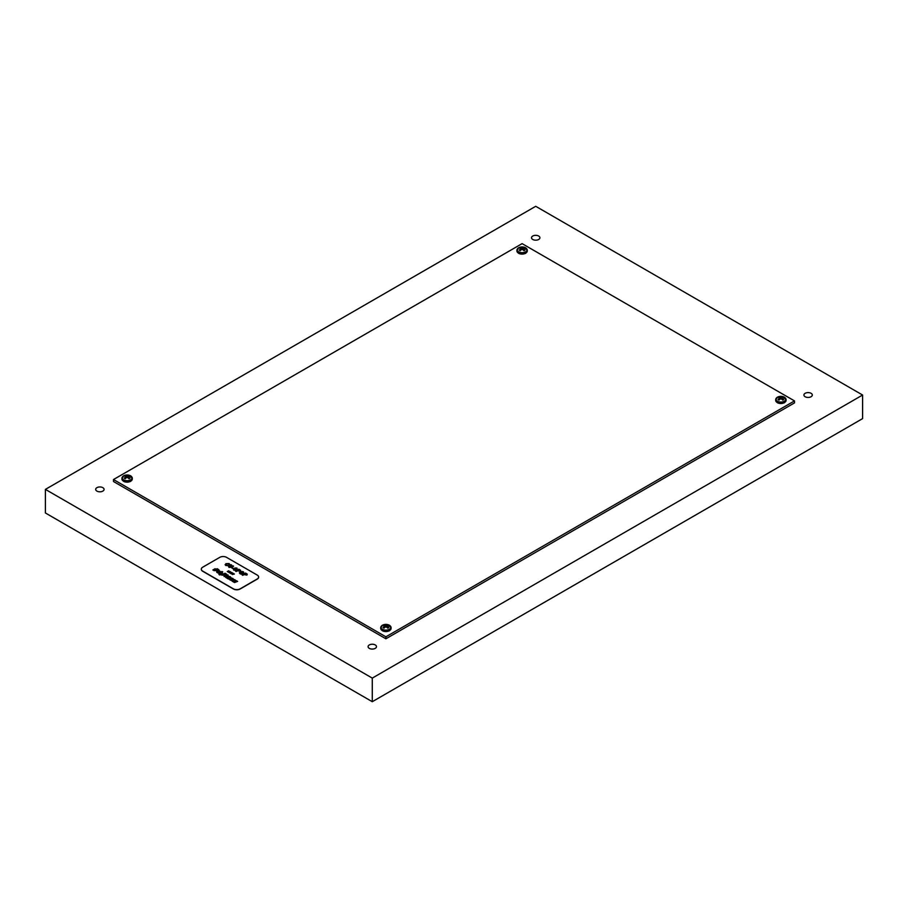<?xml version="1.0" encoding="UTF-8"?>
<svg xmlns="http://www.w3.org/2000/svg" width="908" height="908" viewBox="0 0 908 908"><rect width="100%" height="100%" fill="white"/><g stroke="black" fill="none" stroke-linecap="round" stroke-linejoin="round"><path stroke-width="1.36" d="M102.854 487.675A4.2 2.429 0 0 0 98.268 487.142A4.2 2.429 0 0 0 95.68 489.389A4.2 2.429 0 0 0 96.906 491.103A4.2 2.429 0 0 0 101.492 491.625A4.2 2.429 0 0 0 104.08 489.389A4.2 2.429 0 0 0 102.854 487.675M538.694 236.046A4.2 2.429 0 0 0 534.108 235.512A4.2 2.429 0 0 0 531.52 237.76A4.2 2.429 0 0 0 532.746 239.474A4.2 2.429 0 0 0 537.332 239.996A4.2 2.429 0 0 0 539.919 237.76A4.2 2.429 0 0 0 538.694 236.046M375.254 644.941A4.2 2.429 0 0 0 370.668 644.419A4.2 2.429 0 0 0 368.081 646.655A4.2 2.429 0 0 0 369.306 648.369A4.2 2.429 0 0 0 373.892 648.891A4.2 2.429 0 0 0 376.479 646.655A4.2 2.429 0 0 0 375.254 644.941M811.094 393.312A4.2 2.429 0 0 0 806.508 392.789A4.2 2.429 0 0 0 803.92 395.025A4.2 2.429 0 0 0 805.146 396.739A4.2 2.429 0 0 0 809.732 397.261A4.2 2.429 0 0 0 812.32 395.025A4.2 2.429 0 0 0 811.094 393.312M862.6 395.025L535.72 206.298L45.4 489.389L45.4 512.975L372.28 701.702L862.6 418.611L862.6 395.025L372.28 678.106L372.28 701.702M45.4 489.389L372.28 678.106M794.5 400.905L522.1 243.639L113.5 479.538L113.5 481.524L385.9 638.789L794.5 402.891L794.5 400.905L385.9 636.814L385.9 638.789M113.5 479.538L385.9 636.814M780.823 397.091L780.937 398.85L780.823 397.091A8.138 6.526 -140.4 0 0 780.165 397.012L780.165 397.012A8.172 5.107 -115.5 0 0 779.019 396.819A3.416 1.975 -0 0 0 778.462 397.068A3.416 1.975 -0 0 0 778.02 397.386A8.172 4.29 55.8 0 1 779.053 397.613L779.087 397.636A8.138 2.122 72.4 0 1 779.348 397.942L779.348 398.01A8.138 2.94 99.2 0 0 779.087 398.453L779.212 399.917M779.178 399.951L779.053 398.499A8.172 5.107 115.5 0 0 778.02 399.543A3.416 1.975 0 0 0 778.462 399.861A3.416 1.975 0 0 0 779.019 400.11A8.172 4.29 -55.8 0 1 780.12 399.111L780.165 399.077A8.138 5.709 -32.3 0 1 780.823 398.85M777.396 397.193A4.937 2.849 -0 0 0 777.396 401.223A4.937 2.849 -0 0 0 784.364 401.223A4.937 2.849 -0 0 0 782.651 396.546L782.651 396.546A4.937 2.849 -0 0 0 779.109 396.546L779.109 396.546A4.937 2.849 -0 0 0 777.396 397.193M782.412 397.942L782.412 397.942A8.138 2.122 -72.4 0 1 782.673 397.636L782.707 397.613A8.172 4.29 -55.8 0 1 783.74 397.386A3.416 1.975 0 0 0 782.741 396.819A8.172 5.107 115.5 0 0 781.64 397L781.64 397A8.138 6.526 140.4 0 0 780.937 397.091M782.548 399.917L782.673 398.453A8.138 2.94 -99.2 0 0 782.412 398.01L782.219 399.611M782.673 398.453L782.582 399.951M780.937 398.85A8.138 5.709 32.3 0 1 781.595 399.077L781.64 399.111A8.172 4.29 55.8 0 1 782.741 400.11A3.416 1.975 0 0 0 783.298 399.861A3.416 1.975 0 0 0 783.74 399.543A8.172 5.107 -115.5 0 0 782.707 398.499M779.541 399.611L779.348 397.942M779.121 397.67L779.019 396.819M782.639 397.67L782.741 396.819M519.682 247.668A3.416 1.975 -0 0 0 519.24 247.986A8.172 4.29 55.8 0 1 520.273 248.202A8.138 2.122 72.4 0 1 520.568 248.531L520.568 248.599A8.138 2.94 99.2 0 0 520.307 249.053A8.172 5.107 115.5 0 0 519.24 250.131A3.416 1.975 0 0 0 519.682 250.449A3.416 1.975 0 0 0 520.239 250.71A8.172 4.29 -55.8 0 1 521.34 249.7A8.138 5.709 -32.3 0 1 522.043 249.45L522.043 247.68A8.138 6.526 -140.4 0 0 521.385 247.6A8.172 5.107 -115.5 0 0 520.239 247.407A3.416 1.975 -0 0 0 519.682 247.668M518.616 247.793A4.937 2.849 -0 0 0 518.616 251.822A4.937 2.849 -0 0 0 525.584 251.822A4.937 2.849 -0 0 0 523.871 247.146L523.871 247.146A4.937 2.849 -0 0 0 520.329 247.146L520.329 247.146A4.937 2.849 -0 0 0 518.616 247.793M521.203 249.802L521.34 247.589L521.26 249.768M522.043 247.68L522.157 249.45A8.138 5.709 32.3 0 1 522.815 249.677A8.172 4.29 55.8 0 1 523.961 250.71A3.416 1.975 0 0 0 524.518 250.449A3.416 1.975 0 0 0 524.96 250.131A8.172 5.107 -115.5 0 0 523.927 249.087A8.138 2.94 -99.2 0 0 523.632 248.599L523.428 250.188M523.632 248.531L523.632 248.531A8.138 2.122 -72.4 0 1 523.893 248.224L523.893 248.224A8.172 4.29 -55.8 0 1 524.96 247.986A3.416 1.975 0 0 0 523.961 247.407A8.172 5.107 115.5 0 0 522.86 247.589L522.86 247.589A8.138 6.526 140.4 0 0 522.157 247.68M523.768 250.506L523.927 249.087L523.803 250.54M520.398 250.54L520.273 249.087L520.432 250.506M520.772 250.188L520.568 248.531M520.341 248.27L520.239 247.407M523.859 248.27L523.961 247.407M383.482 625.113A3.416 1.975 -0 0 0 383.04 625.43A8.172 4.29 55.8 0 1 384.073 625.646A8.138 2.122 72.4 0 1 384.368 625.975L384.368 626.043A8.138 2.94 99.2 0 0 384.107 626.497A8.172 5.107 115.5 0 0 383.04 627.576A3.416 1.975 0 0 0 383.482 627.893A3.416 1.975 0 0 0 384.039 628.154A8.172 4.29 -55.8 0 1 385.14 627.144A8.138 5.709 -32.3 0 1 385.843 626.895L385.843 625.135A8.138 6.526 -140.4 0 0 385.185 625.045A8.172 5.107 -115.5 0 0 384.039 624.852A3.416 1.975 -0 0 0 383.482 625.113M382.416 625.237A4.937 2.849 -0 0 0 382.416 629.267A4.937 2.849 -0 0 0 389.384 629.267A4.937 2.849 -0 0 0 387.671 624.59L387.671 624.59A4.937 2.849 -0 0 0 384.129 624.59L384.129 624.59A4.937 2.849 -0 0 0 382.416 625.237M385.003 627.258L385.14 625.045L385.06 627.212M385.843 625.135L385.957 626.895A8.138 5.709 32.3 0 1 386.615 627.122A8.172 4.29 55.8 0 1 387.761 628.154A3.416 1.975 0 0 0 388.318 627.893A3.416 1.975 0 0 0 388.76 627.576A8.172 5.107 -115.5 0 0 387.727 626.531A8.138 2.94 -99.2 0 0 387.432 626.043L387.228 627.632M387.432 625.975L387.432 625.975A8.138 2.122 -72.4 0 1 387.693 625.669L387.693 625.669A8.172 4.29 -55.8 0 1 388.76 625.43A3.416 1.975 0 0 0 387.761 624.852A8.172 5.107 115.5 0 0 386.66 625.045L386.66 625.045A8.138 6.526 140.4 0 0 385.957 625.135M387.568 627.95L387.727 626.531L387.603 627.984M384.197 627.984L384.073 626.531L384.232 627.95M384.572 627.632L384.368 625.975M384.141 625.714L384.039 624.852M387.659 625.714L387.761 624.852M127.063 475.724L127.177 477.495L127.063 475.724A8.138 6.526 -140.4 0 0 126.405 475.644L126.405 475.644A8.172 5.107 -115.5 0 0 125.259 475.451A3.416 1.975 -0 0 0 124.702 475.701A3.416 1.975 -0 0 0 124.26 476.019A8.172 4.29 55.8 0 1 125.293 476.246A8.138 2.122 72.4 0 1 125.588 476.575L125.588 476.643A8.138 2.94 99.2 0 0 125.327 477.086L125.452 478.55M125.418 478.584L125.293 477.131A8.172 5.107 115.5 0 0 124.26 478.175A3.416 1.975 0 0 0 124.702 478.493A3.416 1.975 0 0 0 125.259 478.754A8.172 4.29 -55.8 0 1 126.36 477.744A8.138 5.709 -32.3 0 1 127.063 477.495M123.636 475.826A4.937 2.849 -0 0 0 123.636 479.855A4.937 2.849 -0 0 0 130.604 479.855A4.937 2.849 -0 0 0 128.891 475.179L128.891 475.179A4.937 2.849 -0 0 0 125.349 475.179L125.349 475.179A4.937 2.849 -0 0 0 123.636 475.826M128.448 478.232L128.641 476.598A8.138 2.122 -72.4 0 1 128.913 476.269L128.913 476.269A8.172 4.29 -55.8 0 1 129.98 476.019A3.416 1.975 0 0 0 128.981 475.451A8.172 5.107 115.5 0 0 127.88 475.633L127.88 475.633A8.138 6.526 140.4 0 0 127.177 475.724M128.652 476.575L128.459 478.244L128.652 476.575M128.788 478.55L128.913 477.086A8.138 2.94 -99.2 0 0 128.652 476.643M128.913 477.086L128.822 478.584M127.177 477.495A8.138 5.709 32.3 0 1 127.835 477.71L127.835 477.71A8.172 4.29 55.8 0 1 128.981 478.754A3.416 1.975 0 0 0 129.538 478.493A3.416 1.975 0 0 0 129.98 478.175A8.172 5.107 -115.5 0 0 128.947 477.131M125.599 476.632L125.792 478.232M125.361 476.303L125.259 475.451M128.879 476.303L128.981 475.451M219.248 571.563L217.943 572.244L219.248 571.563M217.659 569.827L216.83 570.315L215.571 569.588L213.834 570.587L216.036 570.667A1.816 1.044 0 0 0 217.409 571.064A1.884 1.09 0 0 0 216.728 571.892A1.884 1.09 0 0 0 217.784 572.869A1.884 1.09 0 0 0 219.77 572.755L218.68 573.391L219.418 573.811L221.495 572.619L218.964 574.503L219.747 574.957L224.287 573.765L221.597 573.867L222.721 571.904L221.972 571.484L220.065 572.585A1.907 1.101 0 0 0 220.462 571.915A1.907 1.101 0 0 0 218.385 570.814A2.202 1.271 0 0 0 218.976 570.224L218.896 569.827A3.235 1.873 0 0 0 218.317 569.373L217.126 568.68L216.399 569.1L217.659 570.303L215.571 569.588L213.834 570.587M229.565 577.511L228.317 578.248L229.565 577.511M226.251 576.092L227.238 576.33L225.615 577.397L227.363 577.238A1.816 1.044 0 0 0 226.977 577.885A1.816 1.044 0 0 0 227.011 578.078A1.759 1.022 0 0 0 227.488 578.566A1.146 0.658 0 0 0 228.6 578.782L230.326 580.11A1.18 0.681 0 0 0 231.937 580.121A1.895 1.101 0 0 0 231.812 580.507A1.895 1.101 0 0 0 232.369 581.29L234.502 582.527L237.646 581.381L236.239 580.666L234.309 581.778L232.788 580.394L234.627 581.46A1.85 1.067 0 0 0 234.922 581.324A1.85 1.067 0 0 0 235.467 580.564A1.85 1.067 0 0 0 234.332 579.576A1.85 1.067 0 0 0 232.312 579.815A1.85 1.067 0 0 0 232.164 579.906L232.164 579.906A1.158 0.67 0 0 0 232.062 579.44A5.459 3.155 180 0 1 231.654 578.929L232.845 579.508A1.214 0.704 0 0 0 232.051 578.283A1.01 0.59 0 0 0 230.643 578.816A5.709 3.292 0 0 0 231.131 579.554L229.611 579.066L231.529 577.953L230.53 577.67A1.328 0.772 0 0 0 227.829 576.966A2.191 1.271 0 0 0 227.874 576.943A2.191 1.271 0 0 0 228.385 576.489A1.135 0.658 0 0 0 227.057 575.627L228.112 575.025L226.773 574.934A1.737 0.999 0 0 0 226.83 574.696A1.737 0.999 0 0 0 226.274 573.958L224.991 573.22L224.253 573.64L225.513 574.843L223.425 574.117L221.688 575.127L224.015 575.275A1.634 0.942 0 0 0 225.74 575.524L224.072 576.501L227.238 576.319L225.615 577.397M235.467 580.564A1.85 1.067 0 0 0 234.332 579.588A1.85 1.067 0 0 0 232.312 579.815A1.85 1.067 0 0 0 232.164 579.906A1.158 0.67 0 0 0 232.062 579.44A5.459 3.155 180 0 1 231.654 578.929L231.915 578.793M225.513 574.367L224.719 574.878L223.425 574.117L221.688 575.127M231.892 573.425L232.187 572.732L232.096 573.391L233.22 573.334L231.347 573.89L232.187 572.732M227.329 571.563L228.805 570.78L228.249 571.802L230.008 571.484L228.782 572.403L229.542 571.665L227.976 571.949L228.487 571.053L227.329 571.563M240.802 572.222L240.597 573.459L240.802 572.222L240.597 573.459L241.687 573.765L241.868 572.732L243.31 573.561L241.982 574.321L240.098 573.811L239.349 572.869L240.143 571.87L242.504 571.472L243.866 573.186L242.89 572.142L240.802 572.21L240.597 573.459L241.687 573.754L241.868 572.732L243.31 573.561M243.446 571.824L243.866 573.186L242.504 571.472L240.143 571.87L239.349 572.869M243.094 572.903L242.89 572.142M233.435 568.646L233.651 570.088L233.435 568.646L235.331 569.895L234.9 567.943L236.988 568.102L237.249 569.373L235.478 568.453L235.978 570.258L233.651 570.088L233.435 568.646L234.219 569.781L235.365 569.52M234.9 567.954L234.548 568.51L236.988 568.102L237.249 569.373L236.988 568.102M236.568 569.032L236.443 568.419M235.581 568.294L235.978 570.258L236.398 569.713M228.453 566.217L228.986 567.398L228.453 566.206L230.984 564.674L231.619 565.048L229.293 566.41L229.52 567.057L232.97 565.832L233.606 566.195L231.881 567.194L228.986 567.386L228.453 566.206L230.984 564.674L231.619 565.048M229.293 566.422L229.52 567.069L229.293 566.422L229.52 567.057L233.606 566.195M202.722 567.194A4.812 2.781 0 0 0 201.315 569.157A4.812 2.781 0 0 0 202.722 571.121L233.367 588.815A4.812 2.781 0 0 0 240.177 588.815L257.202 578.986A4.812 2.781 0 0 0 258.621 577.023A4.812 2.781 0 0 0 257.202 575.059L226.557 557.364A4.812 2.781 0 0 0 219.747 557.364L202.722 567.194M216.83 569.929L215.094 568.726L212.847 570.02L215.559 569.202L216.83 569.929M229.122 563.55L225.888 563.652L225.752 565.48L225.888 563.652L229.122 563.55L229.452 564.878L228.521 563.845L226.569 563.993L226.274 565.139L228.135 565.684L225.752 565.48L225.105 564.617M229.735 564.322L229.452 564.878L229.122 563.562M228.691 564.583L228.521 563.845M226.569 563.993L226.274 565.151L226.569 563.993L226.274 565.151L228.135 565.684M233.016 568.646L231.778 567.931L233.016 568.646M236.194 571.507L235.558 571.132L238.861 569.225L240.654 570.326L240.336 571.268L237.419 570.791L236.194 571.507M240.654 570.326L240.336 571.268L240.654 570.326L238.861 569.225M242.799 575.32L242.164 574.957L245.466 573.05L247.26 574.14L246.942 575.082L244.025 574.605L242.799 575.32M247.26 574.14L246.942 575.082L246.533 573.652M229.134 572.607L230.609 571.824L230.042 572.846L231.812 572.517L230.587 573.447L231.336 572.71L229.803 573.005L230.292 572.097L229.134 572.607M233.072 574.106L233.367 573.413L233.277 574.072L234.4 574.015L232.403 574.503L233.367 573.413M201.315 569.237A4.812 2.781 0 0 0 201.315 569.316A4.812 2.781 0 0 0 202.722 571.28L233.367 588.974A4.812 2.781 0 0 0 240.177 588.974L257.202 579.145A4.812 2.781 0 0 0 258.621 577.182A4.812 2.781 0 0 0 258.61 577.102M228.419 576.308A1.135 0.658 0 0 0 227.057 575.627L228.112 575.025L226.773 574.934A1.737 0.999 0 0 0 226.83 574.696A1.737 0.999 0 0 0 226.274 573.97L224.253 573.64M227.829 576.977L227.829 576.966A1.737 0.999 0 0 1 230.167 577.068L230.167 577.068A1.328 0.772 0 0 1 230.53 577.681L231.529 577.953L229.611 579.066L231.131 579.565M233.129 579.134A1.566 0.908 0 0 0 232.051 578.294L232.051 578.283A1.01 0.59 0 0 0 230.643 578.816M237.646 581.381L236.239 580.666L234.309 581.778L232.788 580.405M230.326 580.11A1.18 0.681 0 0 0 231.937 580.121L231.937 580.121A1.895 1.101 0 0 0 231.812 580.518M227.488 578.578A1.146 0.658 0 0 0 228.6 578.793L228.317 578.952M226.364 577.829L227.363 577.238A1.816 1.044 0 0 0 226.977 577.885M224.015 575.275A1.634 0.942 0 0 0 225.74 575.536L224.072 576.501M233.356 580.076L234.457 580.723L233.356 580.076M217.001 569.827L215.094 568.726L212.847 570.02M224.287 573.765L221.597 573.867L222.721 571.915L221.972 571.484L220.065 572.585A1.907 1.101 0 0 0 220.462 571.915A1.907 1.101 0 0 0 218.385 570.826M219.418 573.811L221.495 572.619L218.964 574.503M216.036 570.667A1.816 1.044 0 0 0 217.409 571.064L217.409 571.064A1.884 1.09 0 0 0 216.728 571.904A1.884 1.09 0 0 0 217.784 572.88A1.884 1.09 0 0 0 219.77 572.755L218.68 573.391M219.01 570.088L218.896 569.827A3.235 1.873 0 0 0 218.317 569.373L216.399 569.112M231.778 567.931L233.56 568.329M234.116 568.987L234.219 569.781L234.116 568.987M235.558 571.143L238.861 569.237M238.94 569.918L238.35 570.701L239.689 570.905L238.94 569.918L238.35 570.701L239.757 570.406M242.164 574.957L245.466 573.05L246.533 573.663M245.557 573.731L244.581 574.287L246.295 574.719L245.557 573.731L244.581 574.299L246.374 574.231M227.227 571.518L228.805 570.814M228.249 571.836L229.985 571.507M228.68 572.346L229.542 571.665M227.987 571.949L228.487 571.053M229.032 572.551L230.609 571.824M231.79 572.505L230.042 572.846M230.473 573.391L231.336 572.71M229.792 572.993L230.292 572.097M232.096 573.413L233.072 573.243M231.245 573.833L231.892 573.459M233.277 574.094L234.253 573.935M232.425 574.514L233.072 574.14M776.147 398.396A5.198 3.008 -0 0 0 775.682 399.645A5.198 3.008 -0 0 0 777.203 401.767A5.198 3.008 -0 0 0 784.557 401.767A5.198 3.008 -0 0 0 786.078 399.645A5.198 3.008 -0 0 0 785.613 398.396M775.716 399.997A5.198 3.008 -0 0 0 775.682 400.36A5.198 3.008 -0 0 0 777.203 402.482A5.198 3.008 -0 0 0 784.557 402.482A5.198 3.008 -0 0 0 786.078 400.36A5.198 3.008 -0 0 0 786.044 399.997M777.452 402.619A4.529 2.61 -0 0 0 784.081 402.755M779.552 399.599L779.359 397.965L779.541 399.599M779.983 399.214L780.12 397L780.04 399.168M781.72 399.168L781.595 397.012L781.777 399.214M782.219 399.599L782.401 397.999L782.208 399.599M517.367 248.996A5.198 3.008 -0 0 0 516.902 250.245A5.198 3.008 -0 0 0 518.423 252.367A5.198 3.008 -0 0 0 525.777 252.367A5.198 3.008 -0 0 0 527.298 250.245A5.198 3.008 -0 0 0 526.833 248.996M516.936 250.597A5.198 3.008 -0 0 0 516.902 250.948A5.198 3.008 -0 0 0 518.423 253.071A5.198 3.008 -0 0 0 525.777 253.071A5.198 3.008 -0 0 0 527.298 250.948A5.198 3.008 -0 0 0 527.264 250.597M518.672 253.207A4.529 2.61 -0 0 0 525.301 253.355M522.94 249.768L522.815 247.6L522.997 249.802M381.167 626.441A5.198 3.008 -0 0 0 380.702 627.689A5.198 3.008 -0 0 0 382.223 629.812A5.198 3.008 -0 0 0 389.577 629.812A5.198 3.008 -0 0 0 391.098 627.689A5.198 3.008 -0 0 0 390.633 626.441M380.736 628.041A5.198 3.008 -0 0 0 380.702 628.393A5.198 3.008 -0 0 0 382.223 630.515A5.198 3.008 -0 0 0 389.577 630.515A5.198 3.008 -0 0 0 391.098 628.393A5.198 3.008 -0 0 0 391.064 628.041M382.472 630.651A4.529 2.61 -0 0 0 389.101 630.799M386.74 627.212L386.615 625.045L386.797 627.258M122.387 477.029A5.198 3.008 -0 0 0 121.922 478.278A5.198 3.008 -0 0 0 123.443 480.4A5.198 3.008 -0 0 0 130.797 480.4A5.198 3.008 -0 0 0 132.318 478.278A5.198 3.008 -0 0 0 131.853 477.029M121.956 478.641A5.198 3.008 -0 0 0 121.922 478.993A5.198 3.008 -0 0 0 123.443 481.115A5.198 3.008 -0 0 0 130.797 481.115A5.198 3.008 -0 0 0 132.318 478.993A5.198 3.008 -0 0 0 132.284 478.641M123.692 481.251A4.529 2.61 -0 0 0 130.321 481.388M126.223 477.846L126.36 475.633L126.28 477.801M127.96 477.801L127.835 475.644L128.017 477.846M777.339 397.216L775.682 400.36C776.612 403.345 779.518 404.151 784.421 402.789L786.078 399.645L782.651 396.546A8.172 8.172 0 0 0 779.109 396.546L777.339 397.216M518.559 247.805L516.902 250.948C517.832 253.934 520.738 254.751 525.641 253.377L527.298 250.245L523.871 247.146A8.172 8.172 0 0 0 520.329 247.146L518.559 247.805M382.359 625.26L380.702 628.393C381.632 631.378 384.538 632.195 389.441 630.833L391.098 627.689L387.671 624.59A8.172 8.172 0 0 0 384.129 624.59L382.359 625.26M123.579 475.849L121.922 478.993C122.852 481.978 125.758 482.784 130.661 481.422L132.318 478.278L128.891 475.179A8.172 8.172 0 0 0 125.349 475.179L123.579 475.849"/></g></svg>
